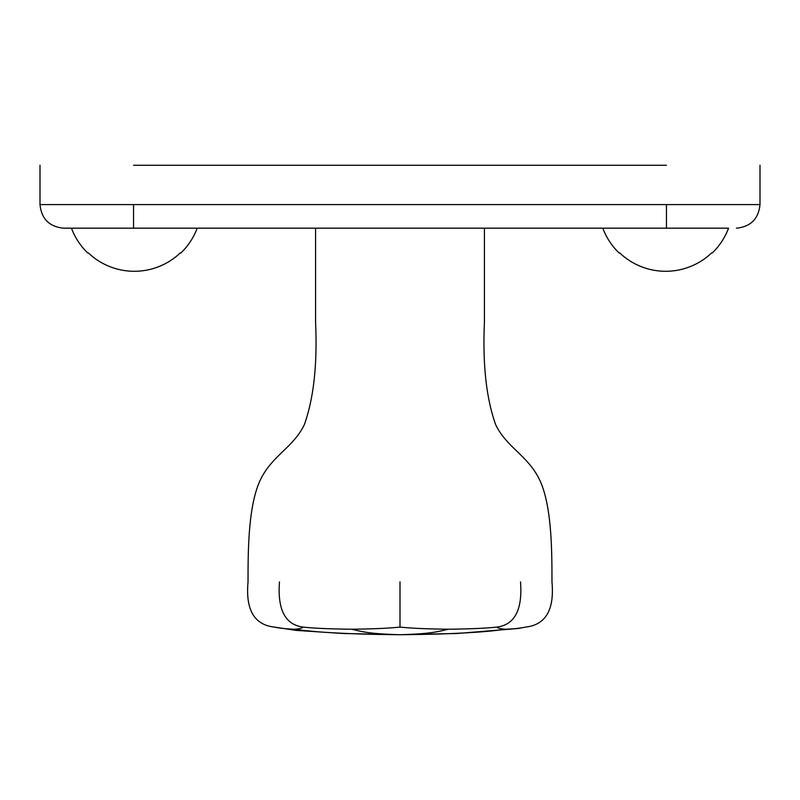 <?xml version="1.0" encoding="UTF-8"?>
<svg xmlns="http://www.w3.org/2000/svg" width="800" height="800" viewBox="0 0 800 800"><rect width="100%" height="100%" fill="white"/><g stroke="black" fill="none" stroke-linecap="round" stroke-linejoin="round"><path stroke-width="1.2" d="M666.45 165.28L133.55 165.28M619.01 252.88A67.16 67.16 0 0 1 602.79 228.17L728.56 228.17A67.16 67.16 0 0 1 712.35 252.88L711.68 252.88A66.7 66.7 0 0 1 619.67 252.88L619.01 252.88M87.65 252.88A67.16 67.16 0 0 1 71.44 228.17L197.21 228.17A67.16 67.16 0 0 1 180.99 252.88L180.33 252.88A66.7 66.7 0 0 1 88.32 252.88L87.65 252.88M520.52 581.88C522.62 609.71 514.76 624.77 496.94 627.07C486.74 628.24 470.5 628.96 448.22 629.23C436.35 632.19 429.06 633.83 400 634.72C440.11 634.31 450.68 633.62 468 632.74C483.11 631.88 495.54 630.71 505.3 629.23C513.38 628.96 520.2 628.25 525.76 627.07C545.78 624.77 554.51 609.71 551.96 581.88C551.96 553.06 551.96 508.52 540.71 482.31C529.45 456.11 506.94 448.25 495.68 424.67C486.3 398.47 482.55 364.41 484.42 322.49L484.42 228.17M496.94 627.07C498.02 628.24 500.8 628.96 505.3 629.23M448.22 629.23C426.75 628.96 410.67 628.25 400 627.07C389.33 628.25 373.25 628.96 351.78 629.23C329.5 628.96 313.26 628.24 303.06 627.07C301.98 628.24 299.2 628.96 294.7 629.23C304.46 630.71 316.89 631.88 332 632.74C349.32 633.62 359.89 634.31 400 634.72C370.94 633.83 363.65 632.19 351.78 629.23M315.58 228.17L315.58 322.49C317.45 364.41 313.7 398.47 304.32 424.67C293.06 448.25 270.55 456.11 259.29 482.31C248.04 508.52 248.04 553.06 248.04 581.88C245.49 609.71 254.22 624.77 274.24 627.07C279.8 628.25 286.62 628.96 294.7 629.23M279.48 581.88C277.38 609.71 285.24 624.77 303.06 627.07M400 627.07L400 581.88M666.45 228.17L63.58 228.17L133.55 228.17L133.55 204.59L40 204.59L760 204.59L666.45 204.59L666.45 228.17M274.24 627.07L296.03 630.38L342.55 633.47L400 634.72L457.45 633.47L518.55 628.45L525.76 627.07M40 165.28L40 204.59C41.45 218.86 49.31 226.72 63.58 228.17M760 165.28L760 204.59C758.55 218.86 750.69 226.72 736.42 228.17"/></g></svg>
